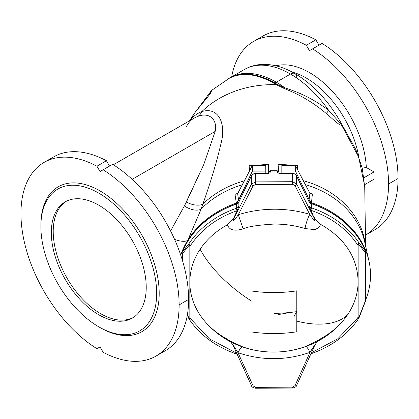 <?xml version="1.0" encoding="UTF-8"?>
<svg xmlns="http://www.w3.org/2000/svg" width="419" height="419" viewBox="0 0 419 419"><rect width="100%" height="100%" fill="white"/><g stroke="black" fill="none" stroke-linecap="round" stroke-linejoin="round"><path stroke-width="0.63" d="M228.392 78.767L244.408 69.475C250.054 66.26 256.25 64.563 263.001 64.395C273.507 64.254 284.161 67.323 294.96 73.597A8.946 5.164 120 0 0 290.487 74.043A92.164 53.213 60 0 1 328.685 110.375C315.565 100.377 301.015 92.898 285.03 87.922A13.424 3.163 -70.9 0 1 284.506 88.666A13.424 3.163 109.1 0 0 285.03 87.922C301.015 92.898 315.565 100.377 328.685 110.375A92.164 53.213 -120 0 0 290.487 74.043A92.164 53.213 -120 0 0 244.408 69.475A92.164 53.213 60 0 1 290.487 74.043L276.32 82.218A92.164 53.213 60 0 1 285.03 87.922L277.032 84.271A13.424 7.5 -58.5 0 1 276.613 84.523A13.424 7.5 121.5 0 0 277.032 84.271A92.122 53.187 -120 0 0 274.964 83.041A92.122 53.187 60 0 1 277.032 84.271L285.03 87.922A92.164 53.213 -120 0 0 276.32 82.218A92.164 53.213 -120 0 0 230.241 77.656A92.164 53.213 60 0 1 276.32 82.218A43.843 25.313 120 0 0 274.964 83.041A13.424 7.752 -60 0 1 274.55 83.292A92.107 53.182 60 0 1 276.613 84.523A13.424 7.5 -58.5 0 1 276.31 84.69L284.506 88.666C299.842 94.558 313.8 102.875 326.38 113.622C331.675 117.76 338.002 124.783 341.757 125.438L358.575 156.837L364.708 186.01L358.575 156.837L341.757 125.438L342.244 124.993L341.757 125.438C338.002 124.783 331.675 117.76 326.38 113.622C313.8 102.875 299.842 94.558 284.506 88.666L276.31 84.69A13.424 7.5 121.5 0 0 276.613 84.523A92.107 53.182 -120 0 0 274.55 83.292A13.424 7.752 -60 0 1 274.241 83.46A92.117 53.182 60 0 1 276.31 84.69A92.164 75.247 179.1 0 0 201.827 111.595C219.132 106.3 226.082 124.6 221.18 142.795C216.942 161.226 210.825 181.684 202.827 204.158A92.164 75.247 -0.9 0 1 244.434 180.814A92.164 75.247 179.1 0 0 202.827 204.158L201.162 209.065L187.796 240.197A96.637 78.903 179.1 0 0 180.725 255.108A96.637 78.903 -0.9 0 1 187.796 240.197A13.424 5.133 21.9 0 1 174.587 239.396A13.424 5.133 -158.1 0 0 187.796 240.197A96.637 78.903 -0.9 0 1 236.3 203.1A96.637 78.903 179.1 0 0 187.796 240.197L201.162 209.065A92.541 75.556 -0.9 0 1 242.407 184.748A92.541 75.556 179.1 0 0 201.162 209.065A13.424 7.107 26.3 0 1 184.376 205.918L203.728 164.62L215.177 131.404C217.681 119.687 209.243 111.674 197.637 116.498A75.163 43.398 -120 0 0 193.929 118.252A75.163 43.398 60 0 1 197.637 116.498A13.424 10.91 69.3 0 0 201.827 111.595A77.326 44.644 -120 0 0 190.017 120.51A77.326 44.644 60 0 1 201.827 111.595A92.164 75.247 -0.9 0 1 276.31 84.69A92.117 53.182 -120 0 0 274.241 83.46A13.424 7.752 120 0 0 274.55 83.292A92.107 53.182 -120 0 0 228.957 78.468A92.107 53.182 60 0 1 274.55 83.292A13.424 7.752 120 0 0 274.964 83.041A92.122 53.187 -120 0 0 228.565 78.678A92.122 53.187 60 0 1 274.964 83.041A43.843 25.313 -60 0 1 276.32 82.218L290.487 74.043A8.946 5.164 -60 0 1 294.96 73.597A8.946 5.164 -60 0 1 296.814 77.693M228.496 78.73L229.245 78.311A92.117 53.182 60 0 1 274.241 83.46A92.117 53.182 -120 0 0 229.245 78.311L211.621 90.378L209.882 93.657C212.014 89.457 212.26 89.242 210.621 93.008C206.928 98.79 197.417 108.49 192.819 115.618L189.482 120.819L195.306 112.145L209.102 95.218L211.37 90.661L195.306 112.145M294.96 73.597C313.606 84.758 329.161 101.55 341.626 123.966L340.898 124.024A13.424 12.423 -117 0 0 341.757 125.438A13.424 12.423 63 0 1 340.898 124.024L328.685 110.375A13.424 0.848 -50.5 0 0 326.38 113.622A13.424 0.848 129.5 0 1 328.685 110.375L340.898 124.024L341.626 123.966L355.93 149.756L362.252 168.108L364.713 186.937M365.394 235.2L374.885 229.722A111.852 64.578 -120 0 0 398.05 178.52L388.56 183.999A111.852 64.578 60 0 1 365.452 235.169A111.852 64.578 -120 0 0 388.56 183.999L398.05 178.52A111.852 64.578 60 0 1 369.935 232.11M155.962 356.113L165.453 350.635A111.852 64.578 -120 0 0 188.618 299.433L179.128 304.912A111.852 64.578 60 0 1 155.962 356.113A111.852 64.578 60 0 1 103.142 352.295A111.852 64.578 -120 0 0 179.128 304.912A111.852 64.578 -120 0 0 103.142 169.784L100.041 171.575L96.936 166.202L106.426 160.723A111.852 64.578 -120 0 0 53.606 156.905L44.115 162.383A111.852 64.578 60 0 1 96.936 166.202A111.852 64.578 -120 0 0 20.95 213.585A111.852 64.578 -120 0 0 96.936 348.713A111.852 64.578 60 0 1 26.392 250.012A111.852 64.578 60 0 1 44.115 162.383M290.535 312.417L278.085 314.606M305.173 184.554A92.541 75.556 -0.9 0 1 364.603 241.637A92.541 75.556 179.1 0 0 305.173 184.554M365.316 244.785A92.164 75.247 179.1 0 0 303.173 180.662A92.164 75.247 -0.9 0 1 365.316 244.785M370.522 275.115A96.637 78.903 -0.9 0 1 365.818 299.459A96.637 78.903 179.1 0 0 370.522 275.115A96.637 78.903 179.1 0 0 311.474 202.723A96.637 78.903 179.1 0 0 309.259 201.995A96.637 78.903 -0.9 0 1 311.474 202.723A96.637 78.903 -0.9 0 1 368.935 260.885A96.637 78.903 -0.9 0 1 370.522 275.115M292.467 184.192L292.452 181.699L255.6 181.888L255.616 184.381L292.467 184.192L255.616 184.381L255.6 181.888L251.437 184.135L233.65 218.802C231.34 224.181 236.017 218.11 238.285 214.732L243.146 228.837C238.202 230.193 230.099 232.199 227.407 224.809C215.953 231.11 206.86 239.254 200.13 249.232C212.224 271.779 234.823 290.692 252.06 301.371L252.039 291.064C266.987 293.18 281.898 293.106 296.778 290.838L296.793 321.106C314.559 325.778 336.714 326.181 347.833 314.37C354.626 304.121 358.062 293.122 358.135 281.379C357.323 257.203 344.795 238.191 320.556 224.338L319.739 226.443L320.535 224.327L314.334 218.393C316.586 223.657 312.197 217.974 309.741 214.371A95.103 72.571 179.2 0 0 274.016 209.233L274.078 224.081C284.595 224.013 294.903 225.495 305.001 228.528A14.319 3.572 106.9 0 1 309.741 214.371A14.319 3.572 -73.1 0 0 305.001 228.528L314.166 229.581L315.617 229.287L314.166 229.581L305.001 228.528C294.903 225.495 284.595 224.013 274.078 224.081C258.272 225.013 247.964 226.6 243.146 228.837C247.964 226.6 258.272 225.013 274.078 224.081L274.016 209.233A95.103 72.571 179.2 0 0 238.285 214.732L253.118 185.821L251.437 184.135L253.118 185.821L255.616 184.381L292.467 184.192L294.966 185.607A1.791 1.084 -27.2 0 0 296.615 183.91L292.452 181.699L292.467 184.192M40.879 226.553A81.873 47.268 -120 0 0 127.722 334.587A81.873 47.268 -120 0 0 127.722 218.797A81.873 47.268 -120 0 0 40.879 226.553A81.873 47.268 60 0 1 98.774 193.128A81.873 47.268 60 0 1 156.669 293.405A81.873 47.268 60 0 1 98.774 326.83A81.873 47.268 60 0 1 40.879 226.553L40.879 225.092A83.664 48.305 60 0 1 100.251 191.059A83.664 48.305 60 0 1 159.199 293.892A83.664 48.305 60 0 1 99.403 327.187M98.774 205.184A67.108 38.747 60 0 1 139.873 311.102A67.108 38.747 60 0 1 57.681 263.651A67.108 38.747 60 0 1 98.774 205.184A67.108 38.747 -120 0 0 65.217 201.858A67.108 38.747 -120 0 0 65.217 279.353A67.108 38.747 -120 0 0 132.331 318.1A67.108 38.747 -120 0 0 142.617 264.321A67.108 38.747 -120 0 0 98.774 205.184M315.544 229.12L317.806 228.35L315.544 229.12M317.843 228.334L319.739 226.443L317.843 228.334M320.556 224.338L320.556 224.338C344.795 238.191 357.323 257.203 358.135 281.379L358.135 245.654C347.43 229.334 331.654 217.534 310.804 210.249A1.791 0.414 -71.3 0 0 311.485 207.866A4.473 3.651 -0.9 0 1 309.06 205.849L314.334 218.393L315.062 218.969L314.056 217.204L315.062 218.969L320.556 224.338L319.739 226.443L320.556 224.338M227.611 339.374A84.156 68.711 -0.9 0 1 189.833 282.228L189.833 246.503A94.851 77.442 -0.9 0 1 190.75 245.094A94.851 77.442 179.1 0 0 189.833 246.503L189.016 243.591L189.435 244.869L182.485 253.684L182.485 260.628L182.485 253.684A1.791 1.032 180 0 1 181.987 252.966A1.791 1.032 -0 0 0 182.485 253.684L189.435 244.869L189.833 246.503L189.833 282.228A84.156 68.711 179.1 0 0 209.395 326.176C243.858 361.482 306.483 360.544 339.882 324.201A84.156 68.711 179.1 0 0 347.833 314.37C336.714 326.181 314.559 325.778 296.793 321.106L296.762 331.785C281.882 334.084 266.971 334.158 252.029 332.01L252.06 301.371C234.823 290.692 212.224 271.779 200.13 249.232A84.156 68.711 179.1 0 0 189.833 282.228A84.156 68.711 -0.9 0 1 200.13 249.232C206.86 239.254 215.953 231.11 227.407 224.809C230.099 232.199 238.202 230.193 243.146 228.837L238.285 214.732C236.017 218.11 231.34 224.181 233.65 218.802L233.907 217.608L232.901 219.383L233.65 218.802L227.407 224.809L232.901 219.383L233.907 217.608L233.65 218.802L251.437 184.135L251.316 176.053L238.814 202.068A4.473 3.651 -0.9 0 1 236.384 204.111A96.637 78.903 179.1 0 0 182.076 252.521L189.016 243.591A96.637 78.903 -0.9 0 1 236.447 208.243A1.791 0.388 70.8 0 0 237.159 210.621L238.877 206.2A4.473 3.651 -0.9 0 1 236.447 208.243L236.384 204.111L236.447 208.243A4.473 3.651 179.1 0 0 238.877 206.2L238.814 202.068L238.877 206.2L237.285 210.574L233.907 217.608L237.159 210.621A1.791 0.388 -109.2 0 1 236.447 208.243A96.637 78.903 179.1 0 0 189.016 243.591L182.118 252.301L182.485 253.684L182.076 252.521A96.637 78.903 -0.9 0 1 236.384 204.111A1.791 0.388 -109.2 0 1 236.489 203.765A1.791 0.388 70.8 0 0 236.384 204.111A4.473 3.651 179.1 0 0 238.814 202.068A1.791 0.958 -154.3 0 1 238.867 201.822A1.791 0.958 25.7 0 0 238.814 202.068L251.316 176.053L251.437 184.135L255.6 181.888L255.475 173.712A4.473 3.651 179.1 0 0 251.316 176.053A1.791 0.958 -154.3 0 1 251.369 175.802A1.791 0.958 25.7 0 0 251.316 176.053A4.473 3.651 -0.9 0 1 255.475 173.712L255.6 181.888L292.452 181.699L292.331 173.529L280.908 173.586C278.913 173.497 277.718 172.885 277.32 171.753A1.791 1.451 -11.2 0 1 279.049 172.754A1.791 1.451 168.8 0 0 277.32 171.753L277.174 171.02A1.791 1.451 -11.2 0 1 278.928 172.136A1.791 1.451 -11.2 0 1 278.954 172.366A1.791 1.451 168.8 0 0 278.928 172.136A1.791 1.451 168.8 0 0 277.174 171.02L277.32 171.753C277.718 172.885 278.913 173.497 280.908 173.586L280.898 173.257L280.908 173.586L292.331 173.529L292.452 181.699L296.615 183.91A1.791 1.084 152.8 0 1 294.966 185.607L309.741 214.371C312.197 217.974 316.586 223.657 314.334 218.393L296.615 183.91L296.495 175.823A4.473 3.651 179.1 0 0 292.331 173.529L292.321 173.199L292.331 173.529A4.473 3.651 -0.9 0 1 296.495 175.823L296.615 183.91L314.334 218.393L309.06 205.849L308.997 201.717L296.495 175.823A1.791 0.964 -25.8 0 0 296.443 175.587A1.791 0.964 154.2 0 1 296.495 175.823L308.997 201.717L309.06 205.849A4.473 3.651 179.1 0 0 311.485 207.866A1.791 0.414 108.7 0 1 310.804 210.249C331.654 217.534 347.43 229.334 358.135 245.654L358.517 244.015L365.342 252.762L365.729 251.594L358.915 242.732L358.517 244.015L358.915 242.732A96.637 78.903 179.1 0 0 311.485 207.866L311.422 203.734A4.473 3.651 -0.9 0 1 308.997 201.717A1.791 0.964 -25.8 0 0 308.939 201.481L308.939 201.481A1.791 0.964 154.2 0 1 308.997 201.717A4.473 3.651 179.1 0 0 311.422 203.734L311.485 207.866A96.637 78.903 -0.9 0 1 358.915 242.732M358.915 317.953L358.517 318.262L358.915 317.953L358.517 318.262L358.135 317.104A94.851 77.442 -0.9 0 1 357.218 318.513L337.798 338.777L311.364 352.788L337.798 338.777L357.218 318.513A94.851 77.442 179.1 0 0 358.135 317.104L358.135 281.379C358.062 293.122 354.626 304.121 347.833 314.37A84.156 68.711 -0.9 0 1 320.352 338.908L319.545 339.662L305.498 346.534C306.111 345.79 307.619 347.733 310.023 352.353C312.385 348.556 316.612 341.684 314.475 345.775L317.324 341.265M268.694 172.827A1.791 1.456 9.5 0 1 270.433 171.79L270.554 171.057A1.791 1.456 -170.5 0 0 268.789 172.225A1.791 1.456 9.5 0 1 270.554 171.057L270.548 170.727L270.554 171.057L277.174 171.02L270.554 171.057L270.433 171.79A1.791 1.456 -170.5 0 0 268.694 172.827M268.773 172.419A1.791 1.456 9.5 0 1 268.789 172.225L268.668 172.958L266.893 173.33L266.903 173.66C268.888 173.555 270.066 172.932 270.433 171.79C270.066 172.932 268.888 173.555 266.903 173.66L255.475 173.712L255.47 173.387L255.475 173.712L266.903 173.66L266.893 173.33L255.47 173.387C251.081 174.314 252.275 174.99 251.369 175.802L238.867 201.822L236.489 203.765C209.893 213.512 191.771 229.691 182.118 252.301L181.987 258.994M268.789 172.225L270.548 170.727L277.163 170.695L278.928 172.136L279.075 172.869A1.791 1.451 -11.2 0 1 279.096 173.099M311.485 353.296A1.791 0.388 -109.2 0 1 311.38 353.641A1.791 0.388 -109.2 0 1 311.076 353.432A1.791 0.388 70.8 0 0 311.38 353.641L310.888 353.84M314.475 345.775C316.612 341.684 312.385 348.556 310.023 352.353L294.966 385.684A1.791 0.833 24.3 0 0 296.584 385.517A1.791 0.833 -155.7 0 1 294.966 385.684L292.467 387.172L292.452 387.732M315.025 344.68L296.584 385.517C296.458 386.622 295.086 387.47 292.462 388.057L292.467 387.172L294.966 385.684L310.023 352.353C307.619 347.733 306.111 345.79 305.498 346.534A82.533 71.282 -1 0 1 242.638 346.848C241.611 346.534 240.066 348.488 238.002 352.719C262.016 360.759 286.02 360.639 310.023 352.353C286.02 360.639 262.016 360.759 238.002 352.719C235.824 349.237 231.314 342.009 233.509 346.183C231.314 342.009 235.824 349.237 238.002 352.719C240.066 348.488 241.611 346.534 242.638 346.848L228.46 340.118M292.467 387.172L255.616 387.355L253.118 385.894A1.791 0.843 155.5 0 1 251.473 385.731A1.791 0.843 -24.5 0 0 253.118 385.894L238.002 352.719L253.118 385.894L255.616 387.355L292.467 387.172M255.6 387.915L255.616 387.355M233.509 346.183L251.437 385.538A1.791 0.843 -24.5 0 0 251.473 385.731L232.98 345.136L230.487 341.537M189.037 319C200.015 335.142 215.858 346.817 236.567 354.018A1.791 0.414 -71.3 0 0 236.913 353.767A1.791 0.414 108.7 0 1 236.567 354.018A1.791 0.414 108.7 0 1 236.447 353.673M365.729 251.594A96.637 78.903 179.1 0 0 311.422 203.734A96.637 78.903 -0.9 0 1 365.729 251.594A1.791 0.985 -21.9 0 0 365.693 251.39A1.791 0.985 158.1 0 1 365.729 251.594L365.342 252.762L365.342 284.946L365.818 284.244L365.342 284.946L365.342 301.01A1.791 1.032 0 0 0 365.818 300.308A1.791 1.032 180 0 1 365.342 301.01L358.517 318.262L365.729 300.753L365.342 301.01L365.729 300.753L365.342 301.01L365.342 252.762A1.791 1.032 0 0 0 365.818 252.06A1.791 1.032 180 0 1 365.342 252.762L358.517 244.015L358.135 245.654L358.135 317.104L358.517 318.262M292.467 184.318L255.616 184.501L253.118 185.821L238.285 214.732A95.103 72.571 -0.8 0 1 274.016 209.233A95.103 72.571 -0.8 0 1 309.741 214.371L294.966 185.607L292.467 184.318M190.75 245.094C201.481 229.345 216.953 217.854 237.159 210.621C216.953 217.854 201.481 229.345 190.75 245.094M189.435 319.11L187.403 314.695L189.435 319.11L189.833 317.953L189.833 282.228L189.833 317.953L209.469 338.898L236.646 353.18L209.469 338.898L189.833 317.953L189.435 319.11L189.016 318.807M255.459 174.142L255.464 173.717M280.892 174.016L280.898 173.257L279.075 172.869M311.422 203.734A1.791 0.414 -71.3 0 0 311.301 203.388A1.791 0.414 108.7 0 1 311.422 203.734M365.342 268.825L365.818 268.123L365.342 268.825M296.778 290.838C281.898 293.106 266.987 293.18 252.039 291.064L252.029 332.01C266.971 334.158 281.882 334.084 296.762 331.785L296.804 311.61A92.164 53.213 180 0 1 274.461 313.312A92.164 53.213 0 0 0 296.804 311.61L296.778 290.838M238.542 202.346A96.637 78.903 179.1 0 0 236.3 203.1L235.017 194.285L237.872 193.321L235.017 194.285L236.3 203.1L238.652 200.282L252.39 171.146L265.814 171.078L265.725 165.447L252.306 165.51L265.725 165.447L265.814 173.335L265.814 171.078L252.39 171.146L252.306 165.51L252.39 171.146L240.061 196.741A100.738 82.25 -0.9 0 1 241.506 196.322A100.738 82.25 179.1 0 0 240.061 196.741L238.652 200.282L238.579 199.811L238.652 200.282L236.3 203.1A96.637 78.903 -0.9 0 1 238.542 202.346M312.417 193.892L309.641 192.981L312.417 193.892L311.474 202.723L309.096 199.926L309.877 193.285L295.254 165.296L309.877 193.285L309.096 199.926L307.672 196.401L309.096 199.926L311.474 202.723L312.417 193.892L309.877 193.285L310.987 193.882M249.525 170.915L249.148 165.746L268.6 164.348L268.233 173.094L268.6 164.348L266.013 165.175L252.599 165.243L266.013 165.175L263.692 165.217L266.013 165.175L268.6 164.348L249.148 165.746L249.525 170.915M278.593 171.397L278.085 164.3L297.5 165.5L297.338 169.339L297.5 165.5L278.085 164.3L278.593 171.397M132.163 179.332L215.177 131.404L132.163 179.332M170.596 230.984L184.376 205.918L170.596 230.984M100.041 346.922L96.936 348.713L100.041 346.922L103.142 352.295L100.041 346.922L96.936 348.713L100.041 346.922M49.065 159.995A111.852 64.578 60 0 1 106.426 160.723L109.532 166.097L106.426 160.723L96.936 166.202L100.041 171.575L103.142 169.784A111.852 64.578 60 0 1 179.128 304.912L188.618 299.433A111.852 64.578 60 0 1 160.508 353.023M112.632 164.306A111.852 64.578 60 0 1 188.618 299.433A111.852 64.578 -120 0 0 112.632 164.306L103.142 169.784L112.632 164.306M98.774 326.83L100.041 327.558A83.664 48.305 -120 0 0 159.199 293.405A83.664 48.305 -120 0 0 100.041 190.938A83.664 48.305 -120 0 0 40.879 225.092M258.492 39.082A111.852 64.578 60 0 1 315.858 39.81L306.368 45.289L309.468 50.662L312.574 48.871A111.852 64.578 60 0 1 388.56 183.999A111.852 64.578 -120 0 0 312.574 48.871L322.064 43.393A111.852 64.578 60 0 1 398.05 178.52A111.852 64.578 -120 0 0 322.064 43.393L309.468 50.662L306.368 45.289A111.852 64.578 -120 0 0 231.702 76.813A111.852 64.578 60 0 1 253.547 41.471A111.852 64.578 60 0 1 306.368 45.289L315.858 39.81A111.852 64.578 -120 0 0 263.038 35.992L253.547 41.471M315.858 39.81L318.959 45.184L315.858 39.81M366.326 167.511L374.005 171.942L374.005 179.248L364.671 184.638L374.005 179.248L374.005 171.942L364.08 177.672L374.005 171.942L366.326 167.511L361.932 166.851L366.326 167.511A80.532 46.493 -120 0 0 333.885 93.028A80.532 46.493 -120 0 0 275.969 65.82A80.532 46.493 60 0 1 333.885 93.028A80.532 46.493 60 0 1 366.326 167.511M365.127 184.376A80.532 46.493 60 0 1 364.713 186.188A80.532 46.493 -120 0 0 365.127 184.376M296.552 311.647L294.128 316.361M358.774 156.832A76.059 43.911 -120 0 0 292.273 72.11A76.059 43.911 60 0 1 358.774 156.832M186.408 202.026L184.376 205.918A13.424 7.107 -153.7 0 0 201.162 209.065L202.827 204.158A13.424 6.971 19.9 0 1 186.408 202.026A13.424 6.971 -160.1 0 0 202.827 204.158C210.825 181.684 216.942 161.226 221.18 142.795C226.082 124.6 219.132 106.3 201.827 111.595A13.424 10.91 -110.7 0 1 197.637 116.498C209.243 111.674 217.681 119.687 215.177 131.404L203.728 164.62L186.408 202.026M238.804 191.755L252.306 165.51L237.615 193.646L238.579 199.811L237.615 193.646L238.804 191.755M283.129 165.117L280.714 165.102L283.129 165.117M280.714 165.102L295.254 165.296L281.83 165.364L294.128 165.034L280.714 165.102L278.085 164.3L281.191 165.096M281.825 173.251L281.83 165.364L281.919 170.999L295.337 170.931L295.254 165.296L295.337 170.931L307.672 196.401L295.337 170.931L281.919 170.999L281.83 165.364L281.825 173.251M281.919 173.251L281.919 170.999L281.919 173.251M306.305 196.019A100.738 82.25 -0.9 0 1 307.672 196.401A100.738 82.25 179.1 0 0 306.305 196.019M251.547 166.123L252.091 165.929L249.148 165.746M252.489 165.51L252.599 165.243L252.489 165.51M265.536 165.175L266.013 165.175M237.615 193.646L235.017 194.285M297.5 165.5L295.584 165.94M294.232 165.301L294.128 165.034M66.181 201.335A67.108 38.747 -120 0 0 67.119 278.258A67.108 38.747 -120 0 0 133.263 317.529A67.108 38.747 60 0 1 67.119 278.258A67.108 38.747 60 0 1 66.181 201.335M251.473 385.731C251.662 386.894 253.039 387.732 255.611 388.245L292.462 388.057M236.567 354.018L237.128 354.249M311.38 353.641C332.089 346.23 347.932 334.399 358.905 318.147M280.898 173.257L292.321 173.199C295.269 173.901 296.642 174.697 296.443 175.587L308.939 201.481L311.301 203.388C337.903 212.868 356.035 228.874 365.693 251.39L365.818 300.308L358.915 318.126M187.303 315.261L189.021 318.979M364.603 241.637L368.935 260.885M364.708 186.005L365.619 246.136M113.366 164.767L193.929 118.252C190.839 119.913 188.194 122.997 185.994 127.512"/></g></svg>
